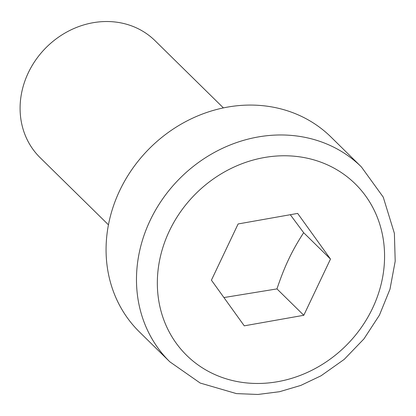 <?xml version="1.0" encoding="UTF-8"?>
<svg xmlns="http://www.w3.org/2000/svg" width="416" height="416" viewBox="0 0 416 416"><rect width="100%" height="100%" fill="white"/><g stroke="black" fill="none" stroke-linecap="round" stroke-linejoin="round"><path stroke-width="0.62" d="M108.446 224.827L40.082 157.617A81.983 72.842 -45.5 0 1 28.283 72.821A81.983 72.842 -45.5 0 1 155.038 40.69L223.397 107.9M169.796 361.785L139.386 331.89A136.64 121.399 -45.5 0 1 119.72 190.564A136.64 121.399 -45.5 0 1 330.97 137.01L361.379 166.904A136.64 121.399 134.5 0 0 323.378 142.641A136.64 121.399 134.5 0 0 150.129 220.459A136.64 121.399 134.5 0 0 169.796 361.785L200.21 383.053L236.428 393.604L257.91 394.467L279.562 391.706L300.804 385.419L321.053 375.783L344.209 359.393L363.953 338.884L379.439 315.141L389.99 289.172L395.2 261.212L394.384 233.34L383.24 197.111L361.379 166.904M211.422 280.171L238.113 223.959L297.648 213.408L330.486 259.069L303.794 315.281L244.265 325.832L211.422 280.171M223.922 297.554L276.962 288.902L303.794 315.281M276.962 288.902C280.805 277.425 284.721 267.53 288.709 259.225C292.635 250.858 297.617 242.013 303.654 232.69L330.486 259.069M303.654 232.69L290.295 214.713M321.807 162.521A120.245 106.834 -45.5 0 1 372.559 308.24A120.245 106.834 -45.5 0 1 220.1 376.719A120.245 106.834 -45.5 0 1 169.348 231A120.245 106.834 -45.5 0 1 321.807 162.521"/></g></svg>
